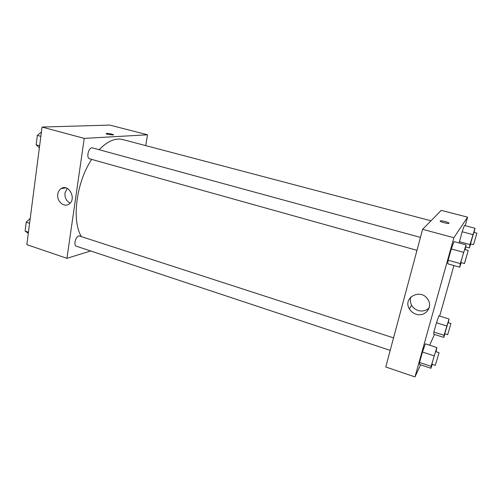 <?xml version="1.0" encoding="UTF-8"?>
<svg xmlns="http://www.w3.org/2000/svg" width="502" height="502" viewBox="0 0 502 502"><rect width="100%" height="100%" fill="white"/><g stroke="black" fill="none" stroke-linecap="round" stroke-linejoin="round"><path stroke-width="0.75" d="M90.667 250.969L66.935 258.323L26.826 244.65L42.055 127.056L109.769 125.08L147.513 134.793L145.718 145.611M107.792 134.341C106.361 133.946 105.859 133.664 106.292 133.488C107.541 133.049 114.883 134.624 113.301 134.994L107.792 134.341M66.935 258.323L84.242 138.395L42.055 127.056M84.242 138.395L147.513 134.793M113.471 134.881C113.734 134.341 107.34 133.099 106.292 133.488L106.123 133.607M57.774 194.224C58.163 191.708 59.274 189.838 61.106 188.608C68.598 183.299 76.837 198.842 69.213 203.931C64.281 207.972 56.506 201.321 57.774 194.224M67.186 188.357L64.99 192.994C64.664 197.675 66.371 201.057 70.104 203.141M393.549 337.871L78.971 235.852C75.551 236.498 73.305 245.516 76.379 246.225L390.192 350.396M420.444 237.396L92.544 147.921C88.798 146.597 85.773 158.048 89.657 158.833L416.98 250.335M430.98 220.798L122.695 139.543C115.404 137.73 107.547 141.118 99.126 149.715M91.653 159.385C76.31 182.32 71.516 220.334 81.217 236.26M420.576 364.803L414.972 376.92L385.756 366.968L422.609 229.32L441.22 210.376L467.582 217.159L465.172 225.693M429.643 345.2L434.468 334.457M439.652 316.091L453.921 265.552M425.363 343.814L422.464 352.015L419.546 362.463L419.578 364.471L419.546 362.463L422.464 352.015L425.363 343.814L436.847 347.528L436.075 351.707M453.977 241.594L451.292 248.954L448.148 260.205L447.753 263.814L448.148 260.205L451.292 248.954L453.977 241.594L466.057 244.863L465.147 249.594M464.375 225.48L462.135 231.761L459.154 242.993L462.135 231.761L464.375 225.48L474.992 228.259L474.133 232.439M414.972 376.92L453.877 237.728L467.582 217.159M433.866 332.06L433.715 334.213L433.866 332.06L436.476 322.786L433.866 332.06L444.057 335.286L449.045 318.977L448.292 322.748M438.892 315.852L436.476 322.786L438.892 315.852L449.045 318.977M416.051 314.183C413.133 313.223 410.906 311.447 409.381 308.868C402.359 297.711 420.72 287.91 427.773 299.28C433.427 306.992 425.075 317.446 416.051 314.183M453.877 237.728L422.609 229.32M448.951 223.221C449.365 222.518 442.017 220.478 440.48 220.861L440.486 220.861C442.35 220.416 450.915 223.057 448.644 223.384C447.018 223.779 439.357 221.583 440.21 220.974L440.179 221.024M410.994 296.826C409.927 299.681 410.159 302.511 411.684 305.323C413.184 307.864 415.374 309.596 418.248 310.537C422.584 311.686 426.236 310.757 429.191 307.745M432.253 364.364L430.948 368.267L431.08 366.303L436.847 347.528M439.068 352.68L435.78 351.607C435.567 351.174 431.576 364.496 431.984 364.27L435.272 365.362L439.068 352.68L435.272 365.362M430.948 368.267L419.578 364.471M431.08 366.303L419.546 362.463M434.061 355.811L422.464 352.015M461.238 262.709L459.706 267.183L460.284 263.606L466.057 244.863M468.259 250.442L464.796 249.5C464.551 249.067 460.497 262.879 460.943 262.628L464.488 263.462L468.259 250.442L464.394 263.594M459.706 267.183L447.753 263.814M460.284 263.606L448.148 260.205M463.497 252.305L451.292 248.954M444.96 333.843L443.774 337.407L444.057 335.286M450.959 323.577L448.054 322.673L444.747 333.78L447.652 334.696L450.959 323.577L447.652 334.696M443.774 337.407L433.715 334.213M446.717 325.98L436.476 322.786M470.719 243.934L469.37 247.919L470.004 244.537L474.992 228.259M476.9 233.166L473.857 232.363L470.487 243.872L473.524 244.687L476.9 233.166L473.524 244.687M469.37 247.919L465.705 246.921M470.004 244.537L459.343 241.657M472.84 234.597L462.135 231.761M28.3 233.267L25.1 231.077L26.236 222.21L30.227 218.389M28.445 232.194L25.1 231.077M29.593 223.308L26.236 222.21M39.369 147.776L36.163 144.808L37.374 135.389L41.415 131.995M39.627 145.781L36.163 144.808M40.85 136.343L37.374 135.389M61.106 188.608L65.812 187.861M409.381 308.868L411.684 305.323"/></g></svg>
